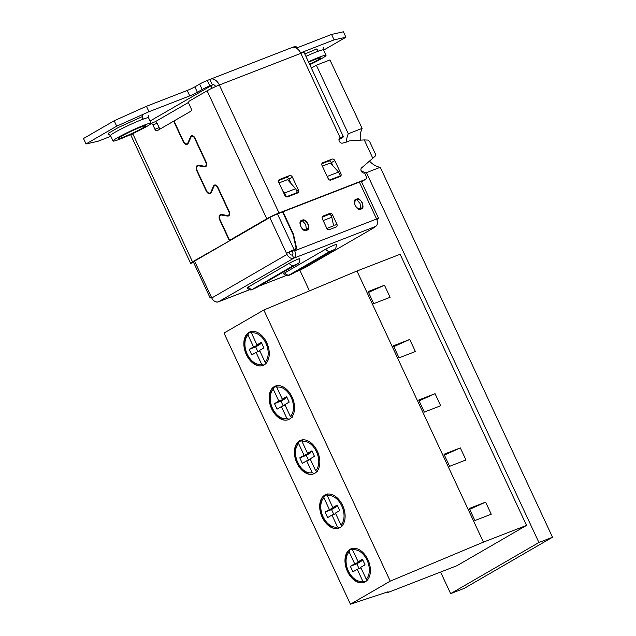 <?xml version="1.0" encoding="UTF-8"?>
<svg xmlns="http://www.w3.org/2000/svg" width="636" height="636" viewBox="0 0 636 636"><rect width="100%" height="100%" fill="white"/><g stroke="black" fill="none" stroke-linecap="round" stroke-linejoin="round"><path stroke-width="0.95" d="M348.512 141.51L342.494 143.132A3.005 2.266 -120.1 0 1 339.29 141.184A3.005 2.266 -120.1 0 1 339.91 137.766A3.005 2.266 -120.1 0 1 340.149 137.646A9.604 0.739 -25 0 1 343.4 136.748A9.604 0.739 -25 0 1 341.484 138.171L338.94 139.642M309.796 64.689A21.012 1.614 155 0 0 321.832 58.48A21.012 1.614 155 0 0 326.014 55.364A21.012 1.614 155 0 0 308.444 61.787M117.207 137.893A21.012 1.614 155 0 0 113.025 141.001A21.012 1.614 155 0 0 126.063 136.589A21.012 1.614 155 0 0 146.924 126.357A21.012 1.614 155 0 0 151.106 123.249A21.012 1.614 155 0 0 138.068 127.661A21.012 1.614 155 0 0 117.207 137.893M308.643 62.209A15.01 1.153 -25 0 1 320.568 57.9A15.01 1.153 -25 0 1 317.587 60.126A15.01 1.153 -25 0 1 309.605 64.268M121.452 136.239A15.01 1.153 -25 0 1 136.35 128.933A15.01 1.153 -25 0 1 145.668 125.785A15.01 1.153 -25 0 1 142.679 128.003A15.01 1.153 -25 0 1 127.78 135.309A15.01 1.153 -25 0 1 118.463 138.465A15.01 1.153 -25 0 1 121.452 136.239M349.657 140.85L364.269 139.92L372.815 158.253L361.828 167.681M215.691 86.52A3.601 2.345 -111.2 0 0 212.575 84.795A3.601 2.345 -111.2 0 0 212.36 84.898L209.832 79.468A9.604 6.257 68.8 0 1 210.405 79.198A9.604 6.257 68.8 0 1 219.333 84.993A9.604 0.739 155 0 0 207.09 90.789L189.369 101.044A2.401 1.566 -111.2 0 0 189.019 104.01L191.039 108.351A2.401 1.566 68.8 0 1 190.689 111.308L173.994 120.975L183.605 141.59A3.601 2.345 -111.2 0 0 186.952 143.76A3.601 2.345 -111.2 0 0 187.93 142.766L190.585 136.812A3.601 2.345 68.8 0 1 191.563 135.818A3.601 2.345 68.8 0 1 194.91 137.988L206.199 162.196A3.601 2.345 68.8 0 1 205.46 166.743A3.601 2.345 68.8 0 1 204.577 166.823L198.686 165.821A3.601 2.345 -111.2 0 0 197.804 165.901A3.601 2.345 -111.2 0 0 197.065 170.44L206.573 190.84A3.601 2.345 -111.2 0 0 209.92 193.01A3.601 2.345 -111.2 0 0 210.898 192.016L213.553 186.062A3.601 2.345 68.8 0 1 214.531 185.068A3.601 2.345 68.8 0 1 217.878 187.238L229.167 211.446A3.601 2.345 68.8 0 1 228.427 215.994A3.601 2.345 68.8 0 1 227.545 216.073L221.646 215.071A3.601 2.345 -111.2 0 0 220.772 215.151A3.601 2.345 -111.2 0 0 220.024 219.69L229.636 240.305L266.778 218.792A9.604 0.739 -25 0 1 279.021 212.996L365.199 179.551A3.005 2.266 59.9 0 0 365.438 179.439A3.005 2.266 59.9 0 0 366.058 176.021L364.635 172.968A3.005 2.266 -120.1 0 1 361.328 171.235A3.005 2.266 -120.1 0 1 361.868 167.658A3.005 2.266 -120.1 0 1 361.916 167.634M361.471 181.65L361.797 181.53A3.005 2.266 59.9 0 0 362.035 181.411A3.005 2.266 59.9 0 0 362.25 181.26M232.188 239.319L229.636 240.305M278.584 180.513L286.24 177.539A2.401 1.813 -120.1 0 1 288.943 179.05L291.042 183.542M321.88 163.706L328.693 161.067A2.401 1.813 -120.1 0 1 331.396 162.578L332.867 165.734M289.642 175.568A2.401 1.813 -120.1 0 1 292.353 177.078L298.427 190.1A2.401 1.813 -120.1 0 1 297.926 192.835A2.401 1.813 -120.1 0 1 297.735 192.923L287.552 196.882A2.401 1.813 -120.1 0 1 284.841 195.371L278.767 182.349A2.401 1.813 -120.1 0 1 279.268 179.614A2.401 1.813 -120.1 0 1 279.458 179.519L289.642 175.568L286.24 177.539M332.095 159.095A2.401 1.813 -120.1 0 1 334.806 160.606L340.88 173.62A2.401 1.813 -120.1 0 1 340.379 176.355A2.401 1.813 -120.1 0 1 340.188 176.45L330.847 180.075A2.401 1.813 -120.1 0 1 328.144 178.565L322.07 165.543A2.401 1.813 -120.1 0 1 322.563 162.808A2.401 1.813 -120.1 0 1 322.754 162.721L332.095 159.095L328.693 161.067M210.405 79.198L291.916 47.565A9.604 6.257 68.8 0 1 300.844 53.36L340.149 137.646L339.688 137.917M212.806 84.723L209.816 85.884L207.288 80.462L209.832 79.468M110.823 136.287L97.857 141.311L86.019 143.959L116.69 126.19L148.967 111.713L189.743 95.893A6.002 0.461 155 0 0 197.391 92.268L202.161 89.509A6.002 0.461 -25 0 1 209.816 85.884M300.597 52.867L334.099 39.861L345.936 37.222L323.589 50.165M343.4 136.748L304.095 52.454A9.604 0.739 155 0 0 300.844 53.36L219.333 84.993L279.021 212.996M296.964 48.519L295.923 46.285A6.002 0.461 155 0 0 293.888 46.849L292.52 47.382M345.936 37.222L343.4 31.8L331.563 34.439L296.71 47.97M207.288 80.462A6.002 0.461 155 0 0 199.632 84.079L194.862 86.846A6.002 0.461 -25 0 1 187.215 90.463L146.439 106.291L114.162 120.768L83.491 138.529L86.019 143.959M148.967 111.713L146.439 106.291M116.69 126.19L114.162 120.768M334.099 39.861L331.563 34.439M135.174 132.439L132.805 133.806A9.604 0.739 155 0 0 130.897 135.23L190.585 263.24A9.604 0.739 155 0 0 193.583 262.437M231.846 239.51L192.501 261.817A9.604 0.739 155 0 0 190.585 263.24M160.28 128.917A2.401 1.566 68.8 0 1 159.167 127.621L157.148 123.281A2.401 1.566 -111.2 0 0 154.914 121.834A2.401 1.566 -111.2 0 0 154.771 121.897M151.09 123.408A2.401 1.566 68.8 0 1 152.902 124.926L154.922 129.267A2.401 1.566 -111.2 0 0 157.156 130.714A2.401 1.566 -111.2 0 0 157.299 130.642L173.652 121.174L183.263 141.788A4.206 2.735 -111.2 0 0 187.167 144.316A4.206 2.735 -111.2 0 0 188.312 143.156L190.967 137.209A3.005 1.956 68.8 0 1 191.778 136.374A3.005 1.956 68.8 0 1 194.568 138.187L205.857 162.395A3.005 1.956 68.8 0 1 205.237 166.179A3.005 1.956 68.8 0 1 204.506 166.242L198.615 165.249A4.206 2.735 -111.2 0 0 197.589 165.344A4.206 2.735 -111.2 0 0 196.723 170.639L206.231 191.039A4.206 2.735 -111.2 0 0 210.134 193.567A4.206 2.735 -111.2 0 0 211.279 192.406L213.935 186.459A3.005 1.956 68.8 0 1 214.745 185.625A3.005 1.956 68.8 0 1 217.536 187.437L228.825 211.645A3.005 1.956 68.8 0 1 228.205 215.429A3.005 1.956 68.8 0 1 227.473 215.493L221.582 214.499A4.206 2.735 -111.2 0 0 220.549 214.594A4.206 2.735 -111.2 0 0 219.69 219.889L229.294 240.503M372.815 158.253L375.415 155.915L375.542 154.254L369.675 141.661L368.029 140.087L364.269 139.92M150.072 121.031L212.885 84.707A3.601 2.345 -111.2 0 0 212.869 84.715A3.601 2.345 -111.2 0 0 212.655 84.819A3.601 2.719 59.9 0 0 212.368 84.954A3.601 2.719 59.9 0 0 211.414 88.515M292.799 251.18A3.601 2.345 -111.2 0 0 292.6 250.695L288.013 252.866M326.864 228.427L333.638 225.804L331.801 217.218L330.283 213.966L322.19 217.107M294.611 194.139L297.433 192.501L295.668 188.709L287.544 179.63L279.037 182.93M337.485 177.5L340.316 175.862L338.543 172.062L330.418 162.991L322.341 166.123M322.134 217.997L323.438 221.129M323.311 220.517L331.801 217.218M286.311 196.834L297.433 192.501M282.758 190.895L284.626 192.986L286.399 196.786M295.668 188.709L284.626 192.986M329.591 180.02L340.316 175.862M326.673 175.425L329.082 179.726M338.543 172.062L327.508 176.347M292.258 254.933A2.401 1.566 -111.2 0 0 292.608 251.975L292.353 251.435L294.404 250.25L294.651 250.791A6.002 3.911 68.8 0 1 293.776 258.192L292.258 254.933A2.401 1.813 -120.1 0 1 289.547 253.422M211.518 297.449A6.002 0.461 -25 0 1 210.071 297.791A6.002 0.461 -25 0 1 211.263 296.901L211.764 297.99A6.002 4.532 59.9 0 0 218.546 301.766A6.002 3.911 68.8 0 1 218.188 301.933A6.002 3.911 68.8 0 1 215.779 301.774M249.543 289.73L218.546 301.766L293.776 258.192A6.002 4.532 -120.1 0 1 287.003 254.416L286.494 253.327A6.002 0.461 -25 0 1 294.15 249.71L295.001 249.376A2.401 1.813 59.9 0 0 295.191 249.288A2.401 1.813 59.9 0 0 295.899 247.165L293.196 235.169A6.002 4.532 59.9 0 0 292.663 233.627L282.551 211.931L277.455 213.911A6.002 0.461 155 0 0 269.799 217.528L194.568 261.102A6.002 0.461 155 0 0 193.376 261.992L210.071 297.791M289.833 251.912L292.107 250.894M269.799 217.528L286.494 253.327L288.808 252.428M296.002 271.739L300.12 270.133A6.002 3.911 68.8 0 0 300.351 270.03L300.478 269.966A6.002 0.461 -25 0 1 302.323 268.98L304.413 267.923A6.002 0.461 155 0 0 306.385 266.866L373.197 228.173A6.002 0.461 155 0 0 374.27 227.465L374.755 227.028A6.002 0.461 -25 0 1 375.709 226.392L375.828 226.313A6.002 3.911 68.8 0 0 376.591 218.991A6.002 0.461 -25 0 1 378.619 218.426A6.002 0.461 -25 0 1 377.426 219.317L376.83 219.555M297.433 263.932C297.728 263.121 299.58 264.568 299.826 258.725A6.559 0.501 155 0 0 295.788 260.084A6.559 0.501 155 0 0 289.245 263.296L248.35 286.979A6.559 0.501 155 0 0 247.046 287.957C251.665 291.431 251.292 289.308 252.468 289.499L297.433 263.932A4.206 3.172 -120.1 0 1 297.099 264.091L293.697 265.411L252.81 289.094L256.205 287.774A4.206 3.172 59.9 0 0 256.546 287.615M293.053 273.44L333.94 249.757C334.234 248.946 336.086 250.401 336.341 244.558A6.559 0.501 155 0 0 332.294 245.917A6.559 0.501 155 0 0 325.751 249.129L284.864 272.804A6.559 0.501 155 0 0 283.561 273.782C288.18 277.264 287.798 275.142 288.975 275.332L293.053 273.44A4.206 3.172 -120.1 0 1 292.719 273.599L333.606 249.924L330.211 251.236L289.324 274.919A4.206 3.172 -120.1 0 1 284.864 272.804M329.869 213.426L323.08 216.057A2.401 1.813 59.9 0 0 322.889 216.153A2.401 1.813 59.9 0 0 322.396 218.887L326.689 228.109A2.401 1.813 59.9 0 0 329.4 229.62L336.198 226.98A2.401 1.813 59.9 0 0 336.388 226.893A2.401 1.813 59.9 0 0 336.881 224.15L332.58 214.936A2.401 1.813 59.9 0 0 329.869 213.426L327.826 214.61M294.404 250.25L295.247 249.916A3.005 2.266 59.9 0 0 295.494 249.805A3.005 2.266 59.9 0 0 296.376 247.158L293.673 235.161A6.606 4.985 59.9 0 0 293.093 233.46L282.972 211.764L359.388 182.111A6.002 0.461 -25 0 1 361.423 181.546L378.619 218.426M376.838 219.579L377.069 219.492A6.002 3.911 -111.2 0 0 377.426 219.317M346.429 142.074A23.937 15.598 68.8 0 1 348.313 133.751L362.115 128.393L329.941 59.943L316.354 65.214L311.386 68.092M440.581 572.058L450.646 593.642L464.232 588.364L552.509 537.237L380.256 167.292L366.455 172.642A23.937 15.598 68.8 0 1 361.121 170.766M299.842 270.244L309.47 290.89M450.646 593.642L538.923 542.508L366.455 172.642M348.313 133.751L316.354 65.214M552.509 537.237L538.923 542.508M362.115 128.393A23.937 15.598 -111.2 0 0 360.302 140.166M369.429 161.043A23.937 15.598 -111.2 0 0 380.256 167.292M264.131 364.905A17.991 11.718 -111.2 0 0 267.136 343.567A17.991 11.718 -111.2 0 0 250.043 331.881A17.991 11.718 -111.2 0 0 248.97 332.397A17.991 11.718 -111.2 0 0 245.965 353.735A17.991 11.718 -111.2 0 0 263.058 365.422A17.991 11.718 -111.2 0 0 264.131 364.905M289.42 419.132A17.991 11.718 -111.2 0 0 292.417 397.794A17.991 11.718 -111.2 0 0 275.324 386.108A17.991 11.718 -111.2 0 0 274.251 386.624A17.991 11.718 -111.2 0 0 271.254 407.962A17.991 11.718 -111.2 0 0 288.346 419.649A17.991 11.718 -111.2 0 0 289.42 419.132M365.279 581.813A17.991 11.718 -111.2 0 0 368.276 560.475A17.991 11.718 -111.2 0 0 351.183 548.788A17.991 11.718 -111.2 0 0 350.11 549.297A17.991 11.718 -111.2 0 0 347.113 570.643A17.991 11.718 -111.2 0 0 364.205 582.33A17.991 11.718 -111.2 0 0 365.279 581.813M339.99 527.586A17.991 11.718 -111.2 0 0 342.995 506.248A17.991 11.718 -111.2 0 0 325.902 494.562A17.991 11.718 -111.2 0 0 324.829 495.07A17.991 11.718 -111.2 0 0 321.824 516.416A17.991 11.718 -111.2 0 0 338.916 528.103A17.991 11.718 -111.2 0 0 339.99 527.586M314.701 473.359A17.991 11.718 -111.2 0 0 317.706 452.021A17.991 11.718 -111.2 0 0 300.613 440.335A17.991 11.718 -111.2 0 0 299.54 440.843A17.991 11.718 -111.2 0 0 296.535 462.189A17.991 11.718 -111.2 0 0 313.627 473.876A17.991 11.718 -111.2 0 0 314.701 473.359M526.544 525.4L400.116 254.265L356.979 271.008L263.813 310.01L223.999 333.065L350.436 604.2L388.127 591.758A6.098 0.469 155 0 0 386.911 592.657A6.098 0.469 155 0 0 388.978 592.084L456.966 565.698L526.544 525.4L483.416 542.134L356.979 271.008M440.668 405.752L435.048 393.684L418.703 400.028L424.331 412.088L440.668 405.752M409.759 339.457L393.414 345.801L399.042 357.861L415.388 351.525L409.759 339.457L393.803 346.636M460.329 447.911L443.992 454.255L449.612 466.315L465.957 459.971L460.329 447.911L444.381 455.09M384.47 285.23L368.133 291.574L373.753 303.634L390.099 297.298L384.47 285.23L368.522 292.409M491.246 514.198L485.618 502.138L469.273 508.482L474.901 520.542L491.246 514.198M483.416 542.134L390.242 581.145L263.813 310.01M390.242 581.145L350.436 604.2M435.048 393.684L419.092 400.863M485.618 502.138L469.662 509.317M251.284 332.103L248.43 333.216L248 335.029L253.533 346.898L249.209 349.403L251.776 354.912L256.101 352.408L261.635 364.277L263.797 365.088M266.826 363.251L265.101 362.274L259.567 350.404L263.892 347.9L261.324 342.383L256.992 344.895L251.459 333.026L251.888 331.205M261.65 343.09L256.992 344.895M248.43 333.216L248.135 333.399C237.459 341.643 251.633 370.557 263.28 365.287L263.368 365.255M259.83 350.961L256.101 352.408M259.742 343.83L260.005 344.386L255.68 346.89L257.922 351.708M255.68 346.89L249.209 349.403M260.005 344.386L253.533 346.898M276.573 386.33L273.711 387.443L273.289 389.256L278.822 401.125L274.49 403.629L277.065 409.139L281.39 406.635L286.923 418.504L289.086 419.315M292.115 417.478L290.382 416.5L284.849 404.631L289.181 402.127L286.605 396.61L282.281 399.122L276.747 387.252L277.177 385.432M286.939 397.317L282.281 399.122M273.711 387.443L273.416 387.626C262.748 395.87 276.914 424.784 288.569 419.514L288.657 419.482M285.111 405.188L281.39 406.635M285.031 398.057L285.286 398.613L280.961 401.117L283.203 405.927M280.961 401.117L274.49 403.629M285.286 398.613L278.822 401.125M301.861 440.557L299 441.67L298.57 443.483L304.103 455.352L299.779 457.856L302.346 463.366L306.679 460.862L312.212 472.731L314.367 473.542M317.404 471.705L315.671 470.727L310.137 458.858L314.462 456.354L311.894 450.837L307.57 453.349L302.036 441.479L302.458 439.659M312.22 451.536L307.57 453.349M299 441.67L298.705 441.853C288.029 450.097 302.203 479.011 313.85 473.74L313.938 473.709M310.4 459.415L306.679 460.862M310.312 452.283L310.575 452.84L306.25 455.344L308.492 460.154M306.25 455.344L299.779 457.856M310.575 452.84L304.103 455.352M327.143 494.784L324.288 495.889L323.859 497.71L329.392 509.579L325.068 512.083L327.635 517.593L331.96 515.088L337.493 526.958L339.656 527.769M342.685 525.932L340.96 524.946L335.426 513.085L339.751 510.581L337.183 505.063L332.851 507.576L327.317 495.706L327.747 493.886M337.509 505.763L332.851 507.576M324.288 495.889L323.994 496.08C313.317 504.324 327.492 533.238 339.139 527.967L339.226 527.936M335.689 513.642L331.96 515.088M335.601 506.51L335.864 507.067L331.539 509.571L333.781 514.381M331.539 509.571L325.068 512.083M335.864 507.067L329.392 509.579M352.431 549.011L349.569 550.116L349.148 551.937L354.681 563.806L350.349 566.31L352.924 571.82L357.249 569.315L362.782 581.185L364.945 581.996M367.974 580.159L366.241 579.173L360.707 567.312L365.04 564.808L362.464 559.29L358.14 561.803L352.606 549.933L353.036 548.113M362.798 559.99L358.14 561.803M349.569 550.116L349.275 550.307C338.606 558.551 352.773 587.465 364.428 582.194L364.515 582.163M360.97 567.869L357.249 569.315M360.89 560.737L361.145 561.294L356.82 563.798L359.062 568.608M356.82 563.798L350.349 566.31M361.145 561.294L354.681 563.806M148.768 115.649L148.578 117.819A21.012 1.614 155 0 0 141.462 119.791A21.012 1.614 155 0 0 114.679 132.463A21.012 1.614 155 0 0 110.497 135.579L113.025 141.001M365.199 179.551L361.797 181.53M222.656 214.682L221.646 215.071M229.127 215.453L227.545 216.073M215.922 185.148L213.553 186.062M211.565 191.754L210.898 192.016M199.688 165.432L198.686 165.821M206.159 166.203L204.577 166.823M192.962 135.897L190.585 136.812M188.606 142.504L187.93 142.766M207.09 90.789L266.778 218.792M292.353 177.078L288.943 179.05M296.766 191.062L298.427 190.1M334.806 160.606L331.396 162.578M339.608 174.351L340.88 173.62M318.27 51.19L316.72 48.956L304.827 54.028M143.37 119.075L141.812 116.833L118.399 127.478L108.152 133.401L108.979 134.355M202.161 89.509L199.632 84.079M323.668 47.764L323.486 49.942A21.012 1.614 155 0 0 316.37 51.913A21.012 1.614 155 0 0 305.916 56.366M197.391 92.268L194.862 86.846M189.743 95.893L187.215 90.463M294.11 47.326L293.888 46.849M132.805 133.806L192.501 261.817M159.167 127.621L154.922 129.267M152.902 124.926L157.148 123.281M155.152 121.77L188.693 102.34M292.6 250.695L295.978 249.384M356.693 199.664A4.921 3.713 59.9 0 0 355.286 205.46A4.921 3.713 59.9 0 0 360.835 208.56A4.921 3.713 59.9 0 0 362.242 202.757A4.921 3.713 59.9 0 0 356.693 199.664L360.016 203.385L360.835 208.56M306.496 229.644L305.67 224.476L302.346 220.756A4.921 3.713 59.9 0 0 300.939 226.551A4.921 3.713 59.9 0 0 306.496 229.644A4.921 3.713 59.9 0 0 307.904 223.848A4.921 3.713 59.9 0 0 302.346 220.756M211.263 296.901L194.568 261.102M287.003 254.416L211.764 297.99M292.973 250.552L295.001 249.376M277.455 213.911L294.15 249.71M259.663 285.803L286.049 275.563M296.169 271.636L300.478 269.966M293.776 258.192L375.709 226.392M294.651 250.791L376.591 218.991L359.388 182.111M248.35 286.979A4.206 3.172 59.9 0 0 252.81 289.094M289.245 263.296A4.206 3.172 59.9 0 0 293.697 265.411M256.205 287.774L297.099 264.091M325.751 249.129A4.206 3.172 59.9 0 0 330.211 251.236M289.324 274.919L292.719 273.599M356.391 199.322C351.072 199.346 357.209 212.504 360.914 209.029C366.225 209.005 360.087 195.848 356.391 199.322M302.044 220.414C296.734 220.438 302.871 233.587 306.568 230.113C311.886 230.089 305.749 216.94 302.044 220.414M334.838 225.335L336.881 224.15M331.125 215.779L332.58 214.936M295.939 247.404L296.376 247.158M293.252 235.407L293.673 235.161M292.695 233.69L293.093 233.46M265.101 362.274A16.464 10.725 -111.2 0 0 265.896 343.233A16.464 10.725 -111.2 0 0 251.459 333.026M248 335.029A16.464 10.725 -111.2 0 0 247.205 354.061A16.464 10.725 -111.2 0 0 261.635 364.277M290.382 416.5A16.464 10.725 -111.2 0 0 291.185 397.46A16.464 10.725 -111.2 0 0 276.747 387.252M273.289 389.256A16.464 10.725 -111.2 0 0 272.486 408.288A16.464 10.725 -111.2 0 0 286.923 418.504M315.671 470.727A16.464 10.725 -111.2 0 0 316.466 451.687A16.464 10.725 -111.2 0 0 302.036 441.479M298.57 443.483A16.464 10.725 -111.2 0 0 297.775 462.515A16.464 10.725 -111.2 0 0 312.212 472.731M340.96 524.946A16.464 10.725 -111.2 0 0 341.755 505.914A16.464 10.725 -111.2 0 0 327.317 495.706M323.859 497.71A16.464 10.725 -111.2 0 0 323.064 516.742A16.464 10.725 -111.2 0 0 337.493 526.958M366.241 579.173A16.464 10.725 -111.2 0 0 367.044 560.141A16.464 10.725 -111.2 0 0 352.606 549.933M349.148 551.937A16.464 10.725 -111.2 0 0 348.345 570.969A16.464 10.725 -111.2 0 0 362.782 581.185M222.187 214.602L220.772 215.151M211.232 192.501L209.92 193.01M199.219 165.352L197.804 165.901M188.264 143.251L186.952 143.76M362.035 181.411L365.438 179.439M108.708 134.323L110.497 135.579M142.71 114.52L142.734 119.306M326.014 55.364L323.486 49.942M148.578 117.819L151.106 123.249M192.994 135.905L191.778 136.374M206.454 165.71L205.237 166.179M215.954 185.156L214.745 185.625M229.413 214.96L228.205 215.429M151.122 123.305L154.914 121.834M286.105 275.579L259.488 285.906M249.598 289.746L218.188 301.933M295.191 249.288L293.148 250.473M386.911 592.657L386.704 592.219"/></g></svg>
